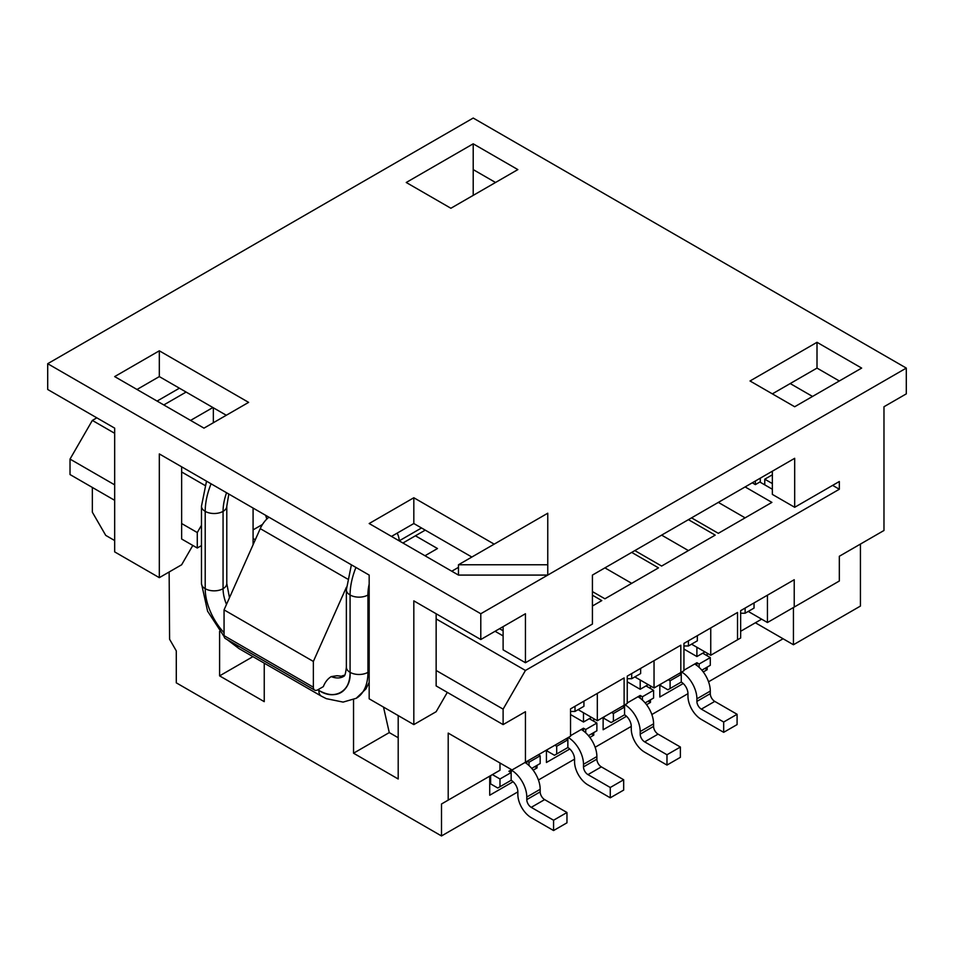 <?xml version="1.0" encoding="UTF-8"?>
<svg xmlns="http://www.w3.org/2000/svg" width="954" height="954" viewBox="0 0 954 954"><rect width="100%" height="100%" fill="white"/><g stroke="black" fill="none" stroke-linecap="round" stroke-linejoin="round"><path stroke-width="1.43" d="M397.174 533.131A12.569 7.25 -120 0 1 399.189 540.858L421.525 527.967M355.949 567.451A56.835 32.806 120 0 0 350.082 594.998A12.569 7.25 180 0 1 346.362 589.834L351.394 564.816M318.874 689.193A12.569 7.25 -60 0 0 318.827 690.374L317.825 689.802L323.346 686.606C325.099 682.122 327.711 678.795 331.181 676.624L331.217 676.601A31.577 18.233 -120 0 0 343.488 676.505C343.321 675.492 345.121 678.998 346.362 667.168A12.569 7.25 0 0 0 350.082 672.331A12.569 7.25 -0 0 0 367.946 672.331L367.946 594.998L367.946 672.331A56.835 32.806 60 0 1 356.271 698.28L343.106 702.096L326.316 698.662L321.426 696.181A12.569 7.25 -60 0 1 318.827 690.374C334.556 700.94 351.37 691.256 350.082 672.331C351.167 691.113 334.58 700.737 318.827 690.374A44.206 25.519 -120 0 0 350.082 672.331L350.082 594.998A12.569 7.25 180 0 0 367.946 594.998L367.946 593.066M331.217 676.601L337 675.73L343.583 676.446M340.471 676.72A18.949 10.935 -60 0 1 344.692 675.205M219.599 631.357L219.599 675.873L264.246 701.655L264.246 663.161M92.347 487.434L92.347 512.191L105.739 535.385L114.671 540.548M169.144 571.995L169.597 639.275L176.287 650.878L176.287 682.837L441.499 835.954L441.499 803.995L499.991 770.224L499.991 763.009M436.145 613.744L436.145 685.926L503.116 724.599L525.439 711.708L525.439 762.234L512.048 769.961L448.201 733.101L448.201 800.132M398.2 715.572L398.2 778.989L353.54 753.207L389.268 732.589L398.2 737.74M353.54 699.687L353.54 753.207M96.819 417.84L92.347 420.416L70.024 459.089L70.024 474.555L114.671 500.325M47.7 363.701L480.792 613.744L906.3 368.089L473.208 118.046L47.7 363.701L47.7 389.482L114.671 428.143L114.671 551.889L159.318 577.659L159.318 453.925L369.174 575.083L369.174 698.817L413.821 724.599L413.821 600.865L480.792 639.526L525.439 613.744L525.439 662.732L592.422 624.059L592.422 575.083L794.682 458.314L794.682 507.289L839.329 481.508L839.329 489.247L525.439 670.459L503.116 709.132L503.116 724.599M179.412 388.195L157.088 401.085M473.208 143.815L517.855 169.597L450.884 208.258L406.237 182.488L473.208 143.815L473.208 195.379M794.682 406.75L750.023 380.98L817.006 342.307L861.653 368.089L794.682 406.75M159.318 350.81L248.624 402.373L203.977 428.143L114.671 376.591L159.318 350.81L159.318 376.591L226.301 415.264M547.763 564.768L458.469 564.768L547.763 513.216L547.763 575.083L458.469 575.083L369.174 523.531L413.821 497.749L494.184 544.15M92.347 420.416L114.671 433.307M181.642 471.968L204.991 485.455M163.79 404.949L186.113 392.058M473.208 169.597L495.531 182.488M772.358 393.859L817.006 368.089L817.006 342.307M794.682 507.289L772.358 494.399L772.358 471.193M817.006 368.089L839.329 380.98M136.994 389.482L159.318 376.591M181.642 523.531L197.275 532.547L197.275 548.013L181.642 538.998L181.642 466.816M906.3 368.089L906.3 393.859L883.976 406.75L883.976 530.484L839.329 556.265L839.329 581.01L767.445 622.521L767.445 595.189L794.229 579.722L794.229 607.054L839.329 581.01M480.792 613.744L480.792 639.526M525.439 762.234L570.54 736.202L570.54 708.87L624.119 677.936L624.119 705.268L627.243 703.456L627.243 676.136L680.822 645.202L680.822 672.522L683.946 670.722L683.946 643.401L737.525 612.468L737.525 639.788L740.65 637.987L740.65 610.655L794.229 579.722M413.821 497.749L413.821 523.531L471.86 557.041M391.498 536.41L413.821 523.531M458.469 564.768L458.469 575.083M201.473 525.272L197.275 532.547M70.024 459.089L114.671 484.859M190.573 420.416L212.897 407.525M213.35 422.741L213.35 407.787M832.627 485.371L839.329 489.247M794.229 607.054L767.445 622.521L748.246 611.431M740.65 610.655L767.445 595.189M740.65 637.987L710.742 655.255L710.742 627.935L737.525 612.468M737.525 639.788L710.742 655.255L691.543 644.165M683.946 643.401L710.742 627.935M683.946 670.722L654.039 687.989L654.039 660.669L680.822 645.202M680.822 672.522L654.039 687.989L634.839 676.911M627.243 676.136L654.039 660.669M627.243 703.456L597.323 720.735L597.323 693.403L624.119 677.936M624.119 705.268L597.323 720.735L578.124 709.645M570.54 708.87L597.323 693.403M570.54 736.202L512.048 769.961M772.358 489.247L759.849 482.02L755.389 484.608L752.265 482.796M503.116 635.924L495.078 631.274M499.55 628.698L503.116 630.761M436.145 618.907L525.439 670.459M812.534 396.447L790.21 383.556M745.122 486.922L771.905 502.388L718.326 533.322L691.543 517.855M688.406 519.656L715.202 535.122L661.623 566.056L634.839 550.589M631.703 552.402L658.499 567.868L604.919 598.802L592.422 591.587M592.422 595.189L601.795 600.603L592.422 606.017M525.439 662.732L503.116 649.841L503.116 626.635M413.821 724.599L436.145 711.708L447.307 692.377M159.318 577.659L181.642 564.768L192.803 545.438M253.084 544.722L253.084 508.065M424.983 555.753L437.481 548.538L415.419 535.79M760.302 478.157L760.302 482.283M755.389 480.995L755.389 484.608M631.703 583.335L604.919 567.868M688.418 550.589L661.623 535.122M745.122 517.855L718.326 502.388M860.425 544.09L860.425 606.076L793.442 644.749L755.389 622.771L761.638 619.17L740.65 631.286L755.389 622.771M436.145 670.459L503.116 709.132M197.275 548.013L201.473 545.593M458.469 567.356L451.779 571.219M255.302 539.761L253.084 538.485M265.582 515.279A25.257 14.584 60 0 1 266.774 519.107M754.042 602.928L754.042 608.08L745.122 613.231L745.122 608.08M740.65 613.231L745.122 613.231M697.338 635.662L697.338 640.814L688.418 645.977L688.418 640.814M683.946 645.977L688.418 645.977M640.635 668.396L640.635 673.56L631.703 678.711L631.703 673.56M627.243 678.711L631.703 678.711M583.931 701.142L583.931 706.294L575 711.445L575 706.294M570.54 711.445L575 711.445M793.442 607.507L793.442 644.749M783.067 638.763L708.548 681.788M668.325 679.749L670.102 680.774L681.263 674.335L681.263 682.062L679.033 683.35L681.263 682.062A9.468 5.474 60 0 1 687.965 693.665L651.844 714.522M611.621 712.483L613.398 713.509L624.56 707.069L624.56 714.808L622.33 716.096L624.56 714.808A9.468 5.474 60 0 1 631.262 726.399L595.129 747.256M554.906 745.217L556.695 746.255L567.857 739.803L567.857 747.542L565.627 748.83L567.857 747.542A9.468 5.474 60 0 1 574.558 759.145L538.426 780.002M492.407 774.612L499.991 778.989L511.153 772.549L511.153 780.277L508.923 781.564L511.153 780.277A9.468 5.474 60 0 1 517.855 791.88L441.499 835.954M683.946 649.066L696.897 656.543L696.897 647.265M627.243 681.812L640.194 689.277L640.194 679.999M570.54 714.546L583.49 722.023L583.49 712.733M499.991 770.224L441.499 803.995M704.934 651.904L696.897 656.543L704.934 651.904M764.762 484.859L764.762 479.194L772.358 474.806M772.358 483.571L764.762 479.194M219.599 675.873L252.929 656.638M650.461 685.926L650.461 688.514M650.461 699.854L650.461 702.43L646.55 704.684M626.504 716.263L603.131 729.75L603.131 717.384M593.758 718.672L593.758 721.248M593.758 732.589L593.758 735.164L589.846 737.43M569.8 748.997L546.427 762.496L546.427 750.118M537.054 765.323L537.054 767.91L533.143 770.164M513.097 781.731L489.724 795.231L489.724 776.151M707.164 653.192L707.164 655.768M707.164 667.108L707.164 669.696L703.253 671.95M683.219 683.517L659.834 697.016L659.834 684.638M640.194 689.277L648.231 684.638L640.194 689.277M583.49 722.023L591.528 717.384L583.49 722.023M383.496 707.081L389.268 732.589M681.263 672.272L681.263 674.335L679.486 673.297M681.705 672.01A22.097 12.76 60 0 1 696.897 698.817L710.289 691.09A22.097 12.76 -120 0 0 694.667 664.02L696.897 662.732L699.127 664.02L710.289 657.58L702.704 653.192M624.56 705.006L624.56 707.069L622.783 706.032M625.001 704.756A22.097 12.76 60 0 1 640.194 731.563L653.585 723.824A22.097 12.76 -120 0 0 637.964 696.754L640.194 695.466L642.424 696.754L653.585 690.314L646.001 685.926M567.857 737.74L567.857 739.803L566.068 738.778M568.298 737.49A22.097 12.76 60 0 1 583.49 764.297L596.882 756.558A22.097 12.76 -120 0 0 581.26 729.5L583.49 728.212L585.72 729.5L596.882 723.049L589.298 718.672M511.606 769.711L511.153 772.549L508.923 771.261L511.153 769.961A22.097 12.76 60 0 1 526.787 797.031L526.787 799.607L540.179 791.88A6.32 3.649 -120 0 0 544.639 799.607L566.962 812.498L566.962 822.813L553.57 830.54L553.57 820.237L531.247 807.346A6.32 3.649 60 0 1 526.787 799.607M527.228 761.197L529.017 762.234L540.179 755.795L538.39 754.757M648.231 701.142L650.461 702.43M707.164 669.696L704.934 668.408M537.054 767.91L534.824 766.611M489.724 778.726L490.618 779.251L489.724 779.764M593.758 735.164L591.528 733.876M268.921 517.199A18.949 10.935 120 0 0 260.251 528.635L224.059 609.88L224.059 635.662A6.32 3.649 120 0 0 225.371 638.548L314.665 690.112A6.32 3.649 -60 0 1 313.365 687.214L313.365 661.444L346.421 587.223M226.563 492.741A44.206 25.519 120 0 0 223.069 511.356L223.069 588.69A31.577 18.233 -120 0 0 226.503 604.419M317.825 689.802A6.32 3.649 -60 0 1 314.665 690.112M710.289 657.58L710.289 665.308L701.846 670.185L710.289 665.308M699.127 664.02L699.127 667.347M696.897 662.732L696.897 665.498M670.102 680.774L670.102 688.514L681.263 682.062M660.728 684.125L660.728 685.676L667.872 689.802L670.102 688.514M653.585 690.314L653.585 698.042L645.142 702.919L653.585 698.042M642.424 696.754L642.424 700.093M640.194 695.466L640.194 698.233M613.398 713.509L613.398 721.248L624.56 714.808M604.025 716.859L604.025 718.41L611.168 722.536L613.398 721.248M596.882 723.049L596.882 730.788L588.439 735.665L596.882 730.788M585.72 729.5L585.72 732.827M583.49 728.212L583.49 730.967M556.695 746.255L556.695 753.982L567.857 747.542M547.322 749.606L547.322 751.144L554.465 755.27L556.695 753.982M540.179 755.795L540.179 763.522L531.736 768.399L540.179 763.522M529.017 762.234L529.017 765.561M526.787 761.459L526.787 763.713M526.787 797.031L540.179 789.304A22.097 12.76 -120 0 0 524.986 762.496M499.991 778.989L499.991 786.728L511.153 780.277M490.618 775.638L490.618 783.89L497.761 788.016L499.991 786.728M224.059 632.705A44.206 25.519 60 0 1 205.205 588.69L205.205 511.356A56.835 32.806 -60 0 1 211.072 483.809M679.033 683.35L667.872 689.802M508.923 781.564L497.761 788.016M565.627 748.83L554.465 755.27M622.33 716.096L611.168 722.536M710.289 691.09L710.289 693.665A6.32 3.649 -120 0 0 714.761 701.393L737.084 714.284L737.084 724.599L723.681 732.326L723.681 722.023L701.357 709.132A6.32 3.649 60 0 1 696.897 701.393L710.289 693.665M696.897 698.817L696.897 701.393M687.965 693.665L687.965 696.241A18.949 10.935 -120 0 0 701.357 719.447L723.681 732.326M653.585 723.824L653.585 726.399A6.32 3.649 -120 0 0 658.057 734.139L680.381 747.03L680.381 757.333L666.977 765.072L666.977 754.757L644.654 741.866A6.32 3.649 60 0 1 640.194 734.139L653.585 726.399M640.194 731.563L640.194 734.139M631.262 726.399L631.262 728.975A18.949 10.935 -120 0 0 644.654 752.181L666.977 765.072M596.882 756.558L596.882 759.145A6.32 3.649 -120 0 0 601.342 766.873L623.677 779.764L623.677 790.079L610.274 797.806L610.274 787.491L587.95 774.612A6.32 3.649 60 0 1 583.49 766.873L596.882 759.145M583.49 764.297L583.49 766.873M574.558 759.145L574.558 761.721A18.949 10.935 -120 0 0 587.95 784.915L610.274 797.806M540.179 789.304L540.179 791.88M517.855 791.88L517.855 794.455A18.949 10.935 -120 0 0 531.247 817.661L553.57 830.54M737.084 714.284L723.681 722.023M680.381 747.03L666.977 754.757M623.677 779.764L610.274 787.491M566.962 812.498L553.57 820.237M205.205 588.69L205.205 511.356A12.569 7.25 180 0 1 201.473 506.192L201.473 583.526A12.569 7.25 0 0 0 205.205 588.69A12.569 7.25 -0 0 0 223.069 588.69L223.069 511.356A12.569 7.25 -0 0 0 226.79 506.192L228.817 494.053M224.059 609.88L313.365 661.444M369.174 584.063A44.266 25.555 120 0 0 367.898 595.022M369.174 584.432A44.134 25.484 120 0 0 367.982 594.974M367.946 672.331A12.569 7.25 0 0 0 369.174 671.509M369.174 594.175A12.569 7.25 180 0 1 367.946 594.998M223.069 588.69A12.569 7.25 -0 0 0 226.79 583.526L229.485 597.705M253.084 529.887L262.481 524.462M683.946 670.209L694.667 664.02M627.243 702.943L637.964 696.754M570.54 735.677L581.26 729.5M236.699 645.095A12.569 7.25 120 0 0 239.06 648.625L227.028 639.514M205.205 511.356A12.569 7.25 0 0 0 223.069 511.356M260.251 528.635L347.375 578.935M714.761 701.393L701.357 709.132M658.057 734.139L644.654 741.866M601.342 766.873L587.95 774.612M544.639 799.607L531.247 807.346M224.059 635.662L313.365 687.214M402.922 543.017L425.245 530.126M369.174 682.337L365.954 688.907L356.176 698.34M201.473 506.192L206.517 481.174M201.473 583.526L207.59 611.192L224.154 636.616M226.79 583.526L226.79 506.192M321.426 696.181L239.06 648.625M346.362 589.834L346.362 667.168"/></g></svg>
